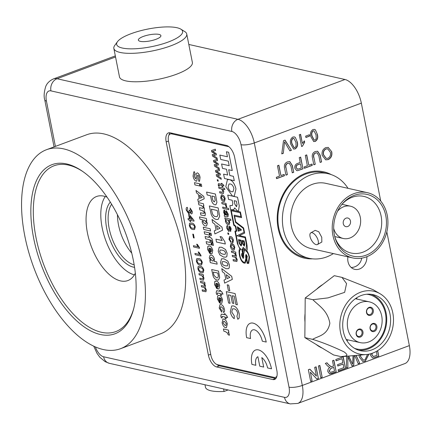 <?xml version="1.0" encoding="UTF-8"?>
<svg xmlns="http://www.w3.org/2000/svg" width="431" height="431" viewBox="0 0 431 431"><rect width="100%" height="100%" fill="white"/><g stroke="black" fill="none" stroke-linecap="round" stroke-linejoin="round"><path stroke-width="0.65" d="M33.618 238.031A90.235 45.045 69.6 0 1 82.089 171.037A90.235 45.045 69.6 0 1 133.357 260.399A90.235 45.045 69.6 0 1 133.529 309.291A90.235 45.045 69.6 0 1 83.754 326.601A90.235 45.045 69.6 0 1 33.618 238.031M82.822 171.549A88.463 44.161 -110.4 0 0 54.074 165.768A88.463 44.161 -110.4 0 0 36.032 237.713A88.463 44.161 -110.4 0 0 115.772 331.59A88.463 44.161 -110.4 0 0 133.75 308.424M46.473 149.719L86.701 134.752A106.155 52.991 69.6 0 1 182.394 247.405A106.155 52.991 69.6 0 1 160.741 333.739L120.508 348.706A106.155 52.991 69.6 0 1 24.82 236.053A106.155 52.991 69.6 0 1 46.473 149.719A106.155 52.991 69.6 0 1 142.16 262.371A106.155 52.991 69.6 0 1 120.508 348.706M310.422 237.853A6.724 3.044 60.3 0 1 310.805 232.842A6.724 3.044 60.3 0 1 317.852 239.517A6.724 3.044 60.3 0 1 317.469 244.522A6.724 3.044 60.3 0 1 310.422 237.853M310.805 232.842L315.163 230.359L318.757 231.749L321.758 237.287L321.828 242.039L317.469 244.522M350.295 220.386A4.423 3.647 102.6 0 0 347.839 218.021A4.423 3.647 102.6 0 0 344.121 219.697A4.423 3.647 102.6 0 0 343.448 224.292A4.423 3.647 102.6 0 0 345.904 226.658A4.423 3.647 102.6 0 0 349.622 224.982A4.423 3.647 102.6 0 0 350.295 220.386M333.68 228.403A16.545 13.636 102.6 0 0 334.063 229.648A16.545 13.636 102.6 0 0 343.254 238.483A16.545 13.636 102.6 0 0 357.154 232.223A16.545 13.636 102.6 0 0 359.68 215.031A16.545 13.636 102.6 0 0 350.489 206.196A16.545 13.636 102.6 0 0 337.532 211.222M335.55 239.291A31.668 26.102 -77.4 0 1 334.919 237.265A31.668 26.102 -77.4 0 1 342.44 203.739A31.668 26.102 -77.4 0 1 384.597 211.309A31.668 26.102 -77.4 0 1 369.825 253.439A31.668 26.102 -77.4 0 1 335.55 239.291M334.709 236.457A29.017 23.915 102.6 0 0 335.059 237.551A29.017 23.915 102.6 0 0 351.184 253.045A29.017 23.915 102.6 0 0 375.568 242.066A29.017 23.915 102.6 0 0 380.002 211.912A29.017 23.915 102.6 0 0 363.883 196.417A29.017 23.915 102.6 0 0 341.902 204.38M334.176 240.072A33.44 27.557 102.6 0 0 352.757 257.932A33.44 27.557 102.6 0 0 380.859 245.277A33.44 27.557 102.6 0 0 385.966 210.527A33.44 27.557 102.6 0 0 367.39 192.673A33.44 27.557 102.6 0 0 339.289 205.323A33.44 27.557 102.6 0 0 334.176 240.072M367.39 192.673L325.831 183.353A33.44 27.557 102.6 0 0 297.729 196.003A33.44 27.557 102.6 0 0 292.617 230.752A33.44 27.557 102.6 0 0 311.198 248.612L352.757 257.932M348.011 188.325A43.348 35.725 102.6 0 0 328.002 173.682A43.348 35.725 102.6 0 0 291.572 190.082A43.348 35.725 102.6 0 0 284.945 235.132A43.348 35.725 102.6 0 0 309.027 258.277A43.348 35.725 102.6 0 0 333.378 253.584M328.002 173.682L323.503 172.675A43.348 35.725 102.6 0 0 287.073 189.074A43.348 35.725 102.6 0 0 280.446 234.125A43.348 35.725 102.6 0 0 304.528 257.269L309.027 258.277M368.128 315.072A4.181 3.443 -77.4 0 1 366.905 309.533A4.181 3.443 -77.4 0 1 371.678 307.61A4.181 3.443 -77.4 0 1 372.901 313.148A4.181 3.443 -77.4 0 1 368.128 315.072M370.999 308.143A3.48 2.872 102.6 0 0 370.283 307.858A3.48 2.872 102.6 0 0 366.846 310.175A3.48 2.872 102.6 0 0 368.042 314.366A3.48 2.872 102.6 0 0 368.758 314.652A3.48 2.872 102.6 0 0 372.19 312.335A3.48 2.872 102.6 0 0 370.999 308.143M370.59 325.906A3.48 2.872 102.6 0 0 371.608 330.523A3.48 2.872 102.6 0 0 372.325 330.814A3.48 2.872 102.6 0 0 375.584 328.923A3.48 2.872 102.6 0 0 374.566 324.306A3.48 2.872 102.6 0 0 373.849 324.015A3.48 2.872 102.6 0 0 370.59 325.906M371.7 331.234A4.181 3.443 -77.4 0 1 370.477 325.691A4.181 3.443 -77.4 0 1 375.245 323.773A4.181 3.443 -77.4 0 1 376.473 329.311A4.181 3.443 -77.4 0 1 371.7 331.234M357.784 336.843A4.181 3.443 -77.4 0 1 356.561 331.299A4.181 3.443 -77.4 0 1 361.329 329.376A4.181 3.443 -77.4 0 1 362.552 334.919A4.181 3.443 -77.4 0 1 357.784 336.843M360.65 329.914A3.48 2.872 102.6 0 0 359.933 329.623A3.48 2.872 102.6 0 0 356.496 331.945A3.48 2.872 102.6 0 0 357.692 336.132A3.48 2.872 102.6 0 0 358.409 336.422A3.48 2.872 102.6 0 0 361.846 334.1A3.48 2.872 102.6 0 0 360.65 329.914M355.861 340.883A20.898 17.224 102.6 0 0 360.16 342.618A20.898 17.224 102.6 0 0 380.772 328.691A20.898 17.224 102.6 0 0 373.602 303.564A20.898 17.224 102.6 0 0 369.302 301.835A20.898 17.224 102.6 0 0 348.69 315.761A20.898 17.224 102.6 0 0 355.861 340.883M354.524 348.35A27.864 22.962 102.6 0 0 356.706 348.981A27.864 22.962 102.6 0 0 384.193 330.415A27.864 22.962 102.6 0 0 374.631 296.916A27.864 22.962 102.6 0 0 368.904 294.605A27.864 22.962 102.6 0 0 366.657 294.244M378.849 297.002A28.732 23.678 102.6 0 0 372.944 294.621A28.732 23.678 102.6 0 0 344.601 313.768A28.732 23.678 102.6 0 0 354.46 348.313A28.732 23.678 102.6 0 0 360.37 350.694A28.732 23.678 102.6 0 0 388.714 331.547A28.732 23.678 102.6 0 0 378.849 297.002M358.463 350.166A28.732 23.678 102.6 0 0 385.233 329.548A28.732 23.678 102.6 0 0 375.002 296.14A28.732 23.678 102.6 0 0 370.994 294.287M389.759 336.606A32.217 26.55 -77.4 0 1 366.355 354.541A32.217 26.55 -77.4 0 1 343.55 308.709A32.217 26.55 -77.4 0 1 380.002 293.7A32.217 26.55 -77.4 0 1 389.759 336.606M341.271 356.685C343.776 355.936 350.705 356.809 344.116 351.901C332.651 346.438 322.124 342.252 312.545 339.348C318.606 335.868 327.447 335.372 329.86 323.293C327.533 310.261 318.881 305.87 312.906 299.707L305.207 297.983L304.846 337.618L333.572 354.961L341.287 356.685L366.355 354.541M312.906 299.707L327.996 297.886L344.638 292.358L346.562 283.598L341.993 277.402L334.289 275.678L305.207 297.983M356.453 297.956A27.864 22.962 -77.4 0 1 357.175 299.114M348.027 339.897A27.864 22.962 -77.4 0 1 346.88 340.635M341.993 277.402L373.127 289.702L380.002 293.7M312.545 339.348L304.846 337.618M228.112 389.958L224.072 391.461A32.734 8.76 168.8 0 1 205.49 387.297L204.994 384.775M224.072 391.461L223.57 388.94M331.358 174.652A44.231 36.452 102.6 0 0 323.746 171.824A44.231 36.452 102.6 0 0 278.146 228.349A44.231 36.452 102.6 0 0 304.383 258.142A44.231 36.452 102.6 0 0 312.48 258.837M304.361 258.137A44.231 36.452 102.6 0 0 312.394 258.832M347.919 256.844A11.502 9.477 102.6 0 0 347.984 261.612A11.502 9.477 102.6 0 0 354.805 269.359A11.502 9.477 102.6 0 0 366.894 256.687M322.221 348.108A34.938 28.796 -77.4 0 1 316.198 344.471M107.066 197.188A44.851 22.39 -110.4 0 0 103.833 196.132A44.851 22.39 -110.4 0 0 96.587 196.488A44.851 22.39 -110.4 0 0 89.055 239.658A44.851 22.39 -110.4 0 0 120.621 280.915A44.851 22.39 -110.4 0 0 127.867 280.559A44.851 22.39 -110.4 0 0 135.339 273.173M295.289 137.344L297.218 141.772C298.171 144.913 297.492 147.289 295.165 148.905L293.608 149.051L290.769 144.175C289.815 141.034 290.494 138.658 292.821 137.053L294.357 136.891L295.289 137.344L297.218 141.772M305.654 136.142L309.393 134.752L309.663 136.099L305.918 137.494L305.654 136.142M277.462 165.763L278.879 165.235L280.931 175.589L284.153 174.388L284.422 175.74L276.557 178.666L276.287 177.313L279.509 176.117L277.462 165.763M299.254 157.654L300.671 157.126L302.988 168.828L297.778 170.649L296.743 170.644L294.842 168.246C294.562 165.703 295.526 164.082 297.74 163.371L300.202 162.455L299.254 157.654M313.919 157.617L315.239 164.27L313.822 164.798L312.486 158.064C311.715 154.896 312.658 152.709 315.314 151.513L317.658 151.233L320.222 155.187L321.558 161.921L320.136 162.449L318.821 155.79L317.06 152.833L315.724 152.973C313.87 153.819 313.267 155.365 313.919 157.617L315.239 164.27M314.678 367.368L316.095 366.84L318.417 378.547L316.914 379.102L310.368 372.163L312.098 380.896L310.681 381.424L308.359 369.717L309.862 369.162L316.408 376.101L314.678 367.368M329.57 367.438L327.619 366.021L325.33 363.403L326.957 362.8L328.702 364.804L331.353 366.749L333.513 366L332.473 360.747L333.89 360.219L336.212 371.926L331.848 373.548L329.65 373.925L327.851 371.646C327.619 369.728 328.303 368.349 329.893 367.508L329.661 367.46M330.819 366.689L331.353 366.749M356.173 355.413L359.68 363.193L358.215 363.737L354.751 355.532M354.212 355.58L353.759 365.396L352.052 366.032L347.822 356.793L347.86 367.589L346.4 368.133L346.599 356.232M348.717 356.049L352.628 364.297L353.027 355.683M377.68 350.618L378.763 356.092L373.553 357.913L372.519 357.902L370.617 355.51L370.579 353.786M304.986 321.957A34.938 28.796 -77.4 0 1 305.062 313.644M316.699 289.169A34.938 28.796 -77.4 0 1 322.797 284.492M380.735 201.067L361.34 103.133L254.295 142.957L302.309 385.438L409.353 345.608L386.833 231.889M368.941 354.174L365.246 361.28L362.816 361.496L359.292 357.035L359.115 355.16M335.824 359.502L343.178 356.766L345.495 368.473L338.405 371.113L338.136 369.76L343.809 367.648L343.098 364.044L337.807 366.016L337.543 364.664L342.828 362.697L342.025 358.646L336.094 360.849L335.824 359.502M318.417 365.978L319.84 365.45L322.156 377.157L320.739 377.685L318.417 365.978M325.788 147.617L328.201 147.407L331.714 151.69C332.403 155.451 331.218 158.096 328.158 159.626L325.723 159.842L322.199 155.381C321.591 151.701 322.787 149.11 325.788 147.617M305.315 155.397L306.732 154.869L308.779 165.224L312.006 164.028L312.27 165.375L304.405 168.305L304.141 166.953L307.362 165.752L305.315 155.397M286.065 167.977L287.385 174.636L285.968 175.164L284.632 168.429C283.862 165.256 284.81 163.074 287.466 161.878L289.81 161.593L292.369 165.552L293.705 172.287L292.288 172.815L290.968 166.156L289.206 163.198L287.87 163.338C286.017 164.184 285.414 165.73 286.065 167.977L287.385 174.636M315.406 129.86L317.329 134.289C318.288 137.43 317.604 139.806 315.282 141.422L313.72 141.567L310.886 136.686C309.927 133.551 310.611 131.175 312.933 129.564L314.474 129.408L315.406 129.86L317.329 134.289M301.614 146.508L299.297 134.801L300.585 134.321L302.39 143.442L304.372 140.856L304.647 142.235L302.443 146.201L301.614 146.508M283.506 140.678L285.042 140.102L291.415 150.3L289.88 150.872L284.557 141.815L283.302 153.317L281.766 153.894L283.506 140.678M276.837 370.455L234.62 157.245A11.061 5.522 -110.4 0 0 226.442 145.419L170.213 132.813A11.061 5.522 -110.4 0 0 168.429 132.899A11.061 5.522 -110.4 0 0 166.172 141.891L208.388 355.106A11.061 5.522 -110.4 0 0 216.572 366.926L272.796 379.539A11.061 5.522 -110.4 0 0 274.585 379.452A11.061 5.522 -110.4 0 0 276.837 370.455M115.54 56.978L57.032 78.744L237.934 119.317L344.978 79.487L188.816 44.463M344.978 79.487A22.116 11.039 69.6 0 1 361.34 103.133M409.353 345.608A22.116 11.039 69.6 0 1 404.838 363.597L297.794 403.427A22.116 11.039 69.6 0 0 302.309 385.438A9.73 2.602 168.8 0 1 289.023 387.173L241.015 144.692A12.386 6.185 -110.4 0 0 231.851 131.455L50.95 90.882A12.386 6.185 -110.4 0 0 46.424 101.053L55.4 146.4M216.906 364.502A11.061 5.522 -110.4 0 0 219.444 365.86L275.668 378.466A11.061 5.522 -110.4 0 0 275.867 378.51M170.013 132.77A11.061 5.522 -110.4 0 0 168.925 135.242M331.277 174.62A44.231 36.452 102.6 0 0 323.719 171.818M377.513 350.721L378.763 356.092M378.569 356.049L373.553 357.913M373.359 357.87L372.422 357.881M371.91 353.382L371.834 354.891L373.3 356.448M371.834 354.891L373.499 356.491L373.101 356.432M373.499 356.491L377.077 355.268L376.317 351.427M372.158 353.296L372.028 354.934M368.753 354.212L365.246 361.28M365.052 361.237L362.719 361.474M360.348 355.058L360.515 356.475L363.252 360.052M360.515 356.475L363.349 360.074L364.971 359.933L367.481 354.417M360.542 355.042L360.709 356.518M356.006 355.43L359.68 363.193M359.486 363.15L358.172 363.64M354.013 355.597L353.759 365.396M353.56 365.353L352.003 365.935M347.86 367.589L347.822 356.793M347.666 367.546L346.4 368.02M348.55 356.065L352.628 364.297M343.001 356.83L345.495 368.473M345.301 368.43L338.383 370.999M337.785 365.903L343.098 364.044M336.072 360.742L342.025 358.646M333.718 360.284L336.212 371.926M336.013 371.883L329.548 373.898M326.838 362.843L328.702 364.804M328.503 364.761L331.159 366.7M329.063 371.043L330.324 372.379L334.526 371.102L333.783 367.352L330.895 368.311L329.063 371.043L330.227 372.352M330.895 368.311L329.262 371.086M333.783 367.352L331.089 368.354M319.662 365.515L322.156 377.157M321.957 377.109L320.718 377.572M315.923 366.905L318.417 378.547M318.218 378.504L316.833 379.016M312.098 380.896L310.368 372.163M311.904 380.853L310.659 381.316M309.744 369.205L316.408 376.101M328.104 147.386L331.714 151.69M331.52 151.647C332.209 155.408 331.024 158.053 327.964 159.583L328.158 159.626M327.964 159.583L325.626 159.815M327.598 148.803L325.863 148.921C323.67 150.112 322.857 152.078 323.422 154.821L326.159 158.398M327.883 158.279C330.151 157.04 330.954 155.015 330.291 152.202L327.695 148.824L326.057 148.97C323.864 150.16 323.051 152.121 323.622 154.864L326.256 158.419L327.883 158.279M315.045 164.227L313.8 164.69M317.561 151.211L320.028 155.144L321.558 161.921M321.359 161.878L320.114 162.342M316.963 152.811L315.724 152.973M315.53 152.93C313.676 153.775 313.073 155.322 313.725 157.574M306.56 154.934L308.779 165.224M311.828 164.092L312.27 165.375M312.076 165.332L304.383 168.192M300.499 157.191L302.988 168.828M302.794 168.785L297.778 170.649M297.584 170.606L296.647 170.617M296.059 167.632L297.724 169.227L301.301 168.009L300.472 163.807L297.848 164.664C296.474 165.084 295.876 166.075 296.059 167.632L297.525 169.184M297.724 169.227L297.325 169.173M297.848 164.664L298.047 164.707C296.668 165.127 296.075 166.118 296.253 167.675M300.472 163.807L298.047 164.707M287.191 174.593L285.947 175.056M289.707 161.571L292.175 165.504L293.705 172.287M293.511 172.244L292.266 172.702M289.109 163.177L287.87 163.338M287.676 163.295C285.823 164.141 285.22 165.687 285.872 167.934M278.706 165.299L280.931 175.589M283.981 174.453L284.422 175.74M284.223 175.697L276.535 178.558M317.135 134.246C318.094 137.387 317.41 139.763 315.088 141.379L315.282 141.422M315.088 141.379L313.628 141.54M314.377 129.386L315.212 129.812M313.887 130.83L313.008 130.873C311.548 132.225 311.209 133.993 311.979 136.169L314.129 140.113M316.209 138.766L316.042 134.774L313.983 130.852L313.202 130.916C311.748 132.274 311.403 134.036 312.173 136.212L314.226 140.134L315.029 140.064L316.209 138.766M309.221 134.817L309.663 136.099M309.463 136.056L305.897 137.387M300.412 134.386L302.39 143.442M304.216 141.002L304.647 142.235M304.448 142.192L302.443 146.201M302.25 146.152L301.592 146.4M297.018 141.729C297.977 144.87 297.293 147.246 294.971 148.862L295.165 148.905M294.971 148.862L293.511 149.029M294.26 136.869L295.095 137.3M293.77 138.319L292.891 138.356C291.437 139.714 291.092 141.476 291.862 143.652L294.012 147.596M296.092 146.249L295.925 142.257L293.867 138.335L293.085 138.399C291.631 139.757 291.286 141.524 292.056 143.695L294.109 147.623L294.912 147.553L296.092 146.249M284.907 140.156L291.415 150.3M291.221 150.257L289.821 150.78M283.302 153.317L284.557 141.815M283.108 153.274L281.782 153.77M143.281 36.452A11.492 3.076 -11.2 0 0 138.356 40.11A11.492 3.076 -11.2 0 0 144.617 41.602A11.492 3.076 -11.2 0 0 155.984 39.302A11.492 3.076 -11.2 0 0 160.908 35.644A11.492 3.076 -11.2 0 0 154.648 34.151A11.492 3.076 -11.2 0 0 143.281 36.452M168.209 42.044A33.618 8.997 -11.2 0 0 180.826 29.152A33.618 8.997 -11.2 0 0 131.051 33.71A33.618 8.997 -11.2 0 0 117.469 41.694A33.618 8.997 -11.2 0 0 130.959 48.854A33.618 8.997 -11.2 0 0 168.209 42.044M180.826 29.152L184.77 31.576A37.158 9.945 168.8 0 1 186.742 34.001A37.158 9.945 168.8 0 1 170.827 45.826A37.158 9.945 168.8 0 1 134.084 53.261A37.158 9.945 168.8 0 1 113.849 48.439A37.158 9.945 168.8 0 1 114.743 45.444L117.469 41.694M113.849 48.439L119.479 76.863A37.158 9.945 -11.2 0 0 139.714 81.691A37.158 9.945 -11.2 0 0 176.457 74.256A37.158 9.945 -11.2 0 0 192.371 62.43L186.742 34.001M134.569 267.322A35.902 17.919 69.6 0 1 113.66 248.008A35.902 17.919 69.6 0 1 110.309 202.117M111.629 204.256A34.13 17.035 -110.4 0 0 115.734 246.742A34.13 17.035 -110.4 0 0 134.176 264.844M117.453 214.713A34.13 17.035 -110.4 0 0 125.071 243.267A34.13 17.035 -110.4 0 0 131.746 253.121M105.256 196.514A44.231 22.078 -110.4 0 0 110.654 251.451A44.231 22.078 -110.4 0 0 134.407 274.87M200.469 281.346L204.752 282.305L205.011 283.593L204.326 283.447L205.501 285.705L205.091 287.477L206.325 289.88L205.953 291.771L202.387 291.13L202.134 289.842L205.371 290.462L205.571 289.422L203.992 287.429L201.546 286.884L201.293 285.597L204.51 286.206L204.03 286.211L204.736 285.187L202.888 283.129L200.706 282.639L200.469 281.346M204.337 283.442L205.501 285.705M202.866 275.732L203.982 278.114L203.405 280.215L200.092 279.536L199.839 278.248L202.996 278.841L203.233 277.607L201.476 275.42L199.176 274.903L198.923 273.615L203.222 274.574L203.475 275.862L202.866 275.732L203.992 278.108L203.421 280.209M198.626 266.277L200.248 266.283C201.821 266.336 203.023 267.635 203.858 270.167L203.098 272.731L201.509 272.721C199.941 272.667 198.739 271.374 197.904 268.842L198.023 266.724L198.616 266.283L200.237 266.288C201.805 266.342 203.006 267.64 203.847 270.172L203.098 272.731M194.92 253.423L199.494 254.446L198.185 251.93L198.88 252.087L201.056 256.019L195.178 254.705L194.936 253.417L199.488 254.435M196.644 244.221L197.35 244.366L199.531 248.299L193.648 246.99L193.406 245.697L197.958 246.715L196.644 244.221L197.35 244.366L199.364 247.469L199.515 248.304M192.77 234.125L193.444 234.275L194.187 238.004L193.492 237.858L192.77 234.125M190.06 223.059L191.693 223.064C193.26 223.118 194.467 224.411 195.302 226.948L194.537 229.507L192.948 229.502C191.38 229.443 190.179 228.15 189.344 225.618L189.468 223.506L190.055 223.059L191.676 223.069C193.244 223.123 194.451 224.416 195.286 226.948L194.521 229.513M189.855 212.246L188.778 213.803L186.267 210.086C185.971 208.302 186.321 207.386 187.307 207.338L186.882 207.397L187.323 207.333L187.652 208.636L186.968 210.28L188.875 212.515M187.323 207.333L187.652 208.636L186.957 210.285L188.519 212.526L189.236 210.888L189.004 210.032L189.71 210.317L191.008 212.585M188.993 210.037L189.694 210.323L190.992 212.591L191.531 211.249L190.292 209.358L190.13 208.087L192.215 211.357C192.506 213.027 192.199 213.868 191.289 213.878L189.839 212.251L188.767 213.808L189.279 213.798M191.693 213.857L191.272 213.884C192.183 213.873 192.495 213.033 192.199 211.362L192.215 211.357M223.447 328.966L228.446 330.087L228.893 332.339L228.182 332.188L229.319 334.057L229.297 335.296L227.929 334.494L227.934 333.519L225.359 331.552L223.878 331.218L223.447 328.966M222.924 319.064L223.937 319.037C225.548 319.608 226.674 321.246 227.315 323.945L226.447 327.7L225.585 327.732C223.953 327.188 222.8 325.545 222.127 322.803L222.924 319.064L223.921 319.042C225.532 319.613 226.658 321.251 227.299 323.95L226.437 327.705M221.259 293.775L221.566 295.424L220.602 295.208L220.273 293.554L218.124 293.075L217.353 292.951L217.569 294.448L216.68 294.47L216.146 292.622L216.68 290.666L219.826 291.297L219.621 290.257L220.602 290.467L220.807 291.518L221.776 291.733L223.01 294.163L221.243 293.775L221.566 295.424M216.68 290.666L219.832 291.308M216.782 288.614L216.524 286.394L215.522 284.799L216.384 283.215L215.538 284.794L216.524 286.394L216.793 288.608L214.557 284.589L214.757 281.502L216.308 281.044C217.876 281.411 219.013 282.908 219.708 285.537L218.921 288.937L217.515 288.921L216.384 283.215L215.926 283.242M216.707 261.913L217.154 264.165L210.296 262.635L209.849 260.383L210.57 260.545L209.267 257.862L210.107 255.114L211.228 255.093C212.693 255.341 213.781 256.687 214.482 259.133L214.272 261.369L216.707 261.913L217.154 264.165M209.849 260.383L210.565 260.534M206.147 241.619L211.152 242.739L211.599 244.991L206.578 243.876L206.147 241.619M211.853 242.901L212.995 243.154L213.442 245.406L212.284 245.158L211.853 242.901M210.899 241.549L209.935 241.328L209.606 239.679L205.571 238.774L205.124 236.522L209.159 237.416L208.938 236.22L209.902 236.436L210.139 237.637L210.5 237.718C211.529 237.907 212.23 238.898 212.591 240.692L212.79 242.545L211.863 242.12L211.723 241.064L210.915 239.97L210.57 239.895L210.899 241.549L210.587 239.9M204.186 231.716L209.191 232.837L209.638 235.089L204.617 233.974L204.186 231.716L209.191 232.837M209.892 232.993L211.034 233.252L211.481 235.498L210.323 235.251L209.892 232.993M203.297 227.212L210.139 228.748L210.587 231L203.728 229.47L203.297 227.212M199.478 216.901L206.336 218.431L206.783 220.683L206.05 220.527L207.354 223.21L206.551 225.957L205.452 225.984C203.987 225.72 202.888 224.373 202.155 221.949L202.398 219.708L199.925 219.153L199.478 216.901L206.325 218.436L206.767 220.688M206.061 220.521L207.365 223.204L206.535 225.963M194.473 182.642L199.472 183.762L199.919 186.014L194.904 184.899L194.473 182.642L199.472 183.762L199.903 186.02M200.178 183.918L201.315 184.177L201.746 186.434L200.609 186.176L200.162 183.924L201.315 184.177L201.746 186.434M197.883 175.088L197.543 175.342L196.762 181.133L196.083 181.144C194.526 180.384 193.519 178.676 193.061 176.02L193.837 171.845L194.494 171.748L195.027 174.016L194.214 176.333L195.636 178.887M194.731 174.081L194.23 176.327L195.62 178.892L196.116 177.955L196.18 173.596L197.344 172.815C198.729 173.504 199.639 175.04 200.059 177.41L199.505 181.3L198.896 181.349L198.362 179.075L198.912 177.189L198.357 175.552L197.867 175.094L197.527 175.347L196.762 181.133M200.059 177.41L200.049 177.416C199.623 175.045 198.718 173.51 197.328 172.82L197.344 172.815M231.711 305.951L233.333 305.918C236.102 306.581 238.074 309.242 239.243 313.903L239.157 318.126L237.826 319.279L236.915 316.311L237.734 313.369C236.948 310.562 235.714 309.049 234.033 308.844L232.53 308.838L231.765 312.006L234.259 315.891L234.254 318.665C232.271 317.318 230.957 315.029 230.31 311.802L231.695 305.956L233.343 305.913C236.118 306.576 238.084 309.237 239.259 313.897L239.173 318.121L237.842 319.274M228.371 294.847L230.046 303.332L228.57 303.004L226.329 291.615L235.127 293.592L237.346 304.782L235.865 304.458L234.222 296.162L232.304 295.731L233.828 303.451L232.32 295.736M227.245 284.816L228.71 285.144L229.82 290.742L228.338 290.419L227.245 284.816M231.711 276.319L232.314 279.385L224.632 283.135L224.023 280.064L225.806 279.25L224.659 273.475L222.38 271.745L221.766 268.658L231.711 276.319L232.304 279.39L224.632 283.135M219.234 247.222L221.706 247.249L225.553 249.533L227.126 253.164L226.9 256.407L226.033 257.102L223.624 257.091L219.772 254.802L218.199 251.171L219.223 247.222L221.696 247.254L225.537 249.538L227.11 253.169L226.889 256.413L226.027 257.102M209.347 205.948L218.167 207.92L219.654 216.249L218.108 219.444L216.146 219.46L214.185 218.582L212.316 216.631L211.19 214.347L209.347 205.948L218.151 207.925L219.643 216.254L218.108 219.444M255.852 365.299A10.613 5.301 69.6 0 1 257.894 356.717L259.764 366.178L263.675 367.056L261.806 357.595A10.613 5.301 69.6 0 1 267.586 367.934L271.514 368.807A17.693 8.83 -110.4 0 0 255.567 350.031A17.693 8.83 -110.4 0 0 255.556 350.031A17.693 8.83 -110.4 0 0 251.941 364.427L255.869 365.294A10.613 5.301 69.6 0 1 257.894 356.723M263.675 367.056L261.822 357.611M231.388 251.095L235.676 252.054L235.929 253.342L235.245 253.196L236.42 255.454L236.01 257.226L237.244 259.629L236.867 261.525L233.306 260.879L233.052 259.591L236.29 260.211L236.49 259.171L234.911 257.183L232.465 256.634L232.212 255.346L235.445 255.949L234.949 255.96L235.655 254.936L233.812 252.878L231.625 252.388L231.388 251.095M235.261 253.191L236.42 255.454M231.011 243.477L231.921 243.456L233.888 244.953L234.803 247.302L234.13 250.142L233.295 250.163C231.932 249.91 230.951 248.622 230.353 246.311L231.011 243.477L231.91 243.461L233.871 244.959L234.787 247.308L234.13 250.142M224.276 215.188L224.729 214.924L224.276 215.188M223.964 210.053L225.882 212.025L226.868 215.284L227.552 215.123L227.514 213.841L226.48 211.88L226.302 210.614L228.252 214.218L227.864 216.793L224.519 216.481L224.26 215.193L224.713 214.929L223.592 212.176L223.964 210.053L224.346 210.042L225.898 212.02L226.884 215.279L227.568 215.117M227.994 216.761L228.252 214.218M219.6 191.655L222.267 192.253L222.994 190.998L221.238 188.826L218.937 188.309L218.7 187.016L224.567 188.336L224.82 189.618L222.665 189.144L223.743 191.434L223.387 193.551L219.858 192.943L219.6 191.655L222.277 192.248M222.676 189.139L223.743 191.434M222.741 186.828L222.067 186.677L221.836 185.519L219.406 184.974L219.088 185.998L218.469 185.993L218.226 185.071L218.404 183.633L221.582 184.22L221.415 183.326L222.094 183.477L222.272 184.376L223.317 184.613L224.001 185.993L222.515 185.669L222.741 186.828L222.531 185.675M217.246 179.684L218 179.856L218.253 181.144L217.488 180.977L217.246 179.684M215.446 170.59L219.293 169.329L219.546 170.601L216.454 171.441L220.144 173.623L220.408 174.954L217.359 175.6L221.001 177.955L221.265 179.296L216.534 176.166L216.238 174.674L219.266 174.059L215.705 171.974L215.446 170.59M216.464 171.436L220.144 173.623M217.38 175.6L218.264 176.16M213.458 160.558L217.305 159.298L217.558 160.569L214.466 161.41L218.156 163.591L218.42 164.922L215.376 165.569L219.013 167.923L219.282 169.264L214.546 166.134L214.25 164.637L217.278 164.028L213.717 161.937L213.458 160.558M215.392 165.563L216.276 166.129M211.47 150.527L215.306 149.196L215.57 150.538L212.478 151.373L216.168 153.555L216.432 154.885L213.388 155.537L217.03 157.886L217.294 159.228L212.564 156.103L212.267 154.605L215.295 153.996L211.729 151.906L211.459 150.532L215.306 149.196M227.449 179.652L229.254 179.598C232.39 180.4 234.62 183.52 235.972 188.961L234.308 196.051L232.514 196.121L225.769 186.715L227.433 179.657L229.27 179.592C232.374 180.406 234.609 183.525 235.956 188.967L234.292 196.051M228.98 146.777A8.846 4.418 -110.4 0 0 228.452 146.615L171.737 133.896A8.846 4.418 -110.4 0 0 170.31 133.966A8.846 4.418 -110.4 0 0 168.505 141.158L210.888 355.209A8.846 4.418 -110.4 0 0 217.434 364.669L274.148 377.384A8.846 4.418 -110.4 0 0 275.576 377.314A8.846 4.418 -110.4 0 0 276.955 376.037M223.608 174.129L227.638 175.029L226.496 169.264L222.466 168.365L221.599 163.985L229.19 165.682L228.29 161.151L220.699 159.448L219.832 155.068L227.423 156.765L226.431 151.76L228.64 152.245L232.266 170.552L228.689 169.76L229.842 175.519L233.403 176.317L234.27 180.691L224.476 178.504L223.608 174.129L227.633 175.024M230.046 205.582L232.352 205.501M229.874 205.695L231.334 205.549M231.323 205.555L232.347 205.506L232.837 203.556L232.18 200.243L228.619 199.44L227.751 195.065L232.476 196.116M232.524 196.127L237.551 197.253L239.248 205.819L238.494 211.055L237.643 211.088L234.642 207.898L233.769 209.708L230.66 209.757L229.858 205.7M241.575 217.65L240.45 211.96L230.66 209.757L233.747 225.203L235.385 226.523L236.188 230.58L234.938 231.21L237.411 243.704L239.938 248.994C238.979 249.28 238.817 251.392 239.453 255.335C240.482 259.758 242.066 262.366 244.188 263.158L245.239 263.136L246.29 258.815L247.184 263.416L248.703 263.411L249.527 257.28C248.574 253.584 247.534 251.311 246.397 250.459C247.41 250.853 247.572 248.816 246.877 244.361L245.417 236.975L239.324 235.606L244.652 233.112L243.628 227.945L235.768 221.884L234.599 216.157L241.586 217.644L240.46 211.955L231.135 209.854M248.703 263.411L249.511 257.285C248.563 253.59 247.518 251.316 246.381 250.465C247.399 250.858 247.556 248.822 246.866 244.366L245.401 236.98L239.307 235.612L244.652 233.112L243.628 227.945L235.752 221.89L234.615 216.157M245.255 263.131L246.306 258.81M221.383 194.855L222.294 194.834L224.26 196.326L225.176 198.68L224.503 201.519L223.662 201.541C222.304 201.282 221.324 200 220.726 197.689L221.383 194.855L222.277 194.839L224.244 196.331L225.16 198.686L224.486 201.525M221.755 202.457L226.043 203.416L226.27 204.574L225.661 204.445L226.641 206.088L226.679 207.246L225.936 206.702L225.941 205.894L225.171 204.65L221.997 203.744L221.739 202.462L226.043 203.416M225.672 204.439L226.641 206.088M222.671 207.085L228.538 208.399L228.78 209.692L222.913 208.378L222.66 207.09L228.538 208.399M224.799 217.897L230.677 219.207L230.935 220.494L228.759 220.015L229.804 222.132L229.109 224.659L228.252 224.696C226.965 224.454 226 223.269 225.365 221.13L225.693 219.325L225.052 219.185L224.799 217.897L230.666 219.212L230.919 220.5M228.775 220.009L229.82 222.127L229.103 224.664M229.739 227.352L229.481 228.759C229.701 230.359 229.448 231.248 228.71 231.436L226.776 228.258C226.426 226.55 226.701 225.639 227.606 225.532L227.288 225.596L227.616 225.526L227.945 226.83L227.471 228.419L228.392 230.127L229.394 226.059L230.51 227.067L231.167 228.931L230.52 231.463M229.394 226.059L230.51 227.067M230.8 231.409L230.504 231.469L230.305 230.138M230.299 230.143L230.493 228.877L229.723 227.358L229.481 228.759C229.712 230.353 229.459 231.242 228.721 231.431M229.05 231.425L228.71 231.436M227.794 232.939L228.543 233.112L228.796 234.394L228.031 234.232L227.794 232.939M230.052 237.804L229.648 239.41L230.978 241.398L231.156 242.669L228.963 239.307L229.615 236.527L230.531 236.506C231.873 236.781 232.832 238.041 233.419 240.299L232.621 242.885L232.293 241.581L232.729 240.159L230.79 237.804L230.046 237.804L229.631 239.415L230.978 241.398M266.202 342.052L266.218 342.047A17.693 8.83 -110.4 0 0 250.266 323.272A17.693 8.83 -110.4 0 0 250.26 323.277A17.693 8.83 -110.4 0 0 246.645 337.667L250.567 338.54A10.613 5.301 69.6 0 1 252.728 329.909A10.613 5.301 69.6 0 1 262.29 341.174L266.202 342.052A17.693 8.83 -110.4 0 0 250.255 323.277L250.266 323.272M206.6 192.059L215.414 194.025L216.938 202.381L215.909 204.779L214.924 204.806C213.55 204.477 212.435 203.157 211.589 200.851L210.447 195.685L207.171 194.952L206.6 192.059L215.398 194.031L216.928 202.387L215.899 204.784M212.025 219.46L221.965 227.115L222.574 230.181L214.891 233.931L214.282 230.86L216.06 230.046L214.918 224.271L212.634 222.547L212.025 219.46L221.954 227.121L222.558 230.186L214.891 233.931M215.92 239.14L222.186 240.541L220.063 236.554L221.755 236.937L224.847 241.678L225.311 244L216.497 242.033L215.936 239.135L222.18 240.536M221.518 258.799L224.001 258.826L227.843 261.111L229.416 264.742L229.195 267.985L228.322 268.68L225.914 268.669L222.062 266.38L220.489 262.748L221.518 258.799L223.985 258.832L227.827 261.116L229.4 264.747L229.179 267.99L228.317 268.68M196.003 190.448L203.739 196.407L204.208 198.788L198.244 201.697L197.759 199.316L199.144 198.686L198.255 194.192L196.477 192.851L196.003 190.448L203.723 196.412L204.197 198.793L198.244 201.697M200.431 212.812L204.224 213.442L204.321 212.548L202.279 210.5L199.865 209.962L199.418 207.71L203.114 208.41L203.313 207.473L201.299 205.404L198.853 204.854L198.422 202.602L203.427 203.723L203.874 205.975L203.184 205.829L204.461 208.529L204.159 210.662L205.431 213.42L205.059 215.769L200.873 215.064L200.431 212.812L204.24 213.437M209.827 253.498L209.558 251.284L208.572 249.684L209.428 248.1L208.582 249.678L209.574 251.278L209.843 253.493L207.607 249.468L207.801 246.387L209.358 245.923C210.926 246.29 212.057 247.787 212.758 250.416L211.966 253.821L210.56 253.805L209.428 248.1L208.97 248.121M211.664 269.537L218.522 271.067L219.681 277.548L218.474 280.037L216.949 280.048L215.425 279.363L213.97 277.844L213.097 276.072L211.664 269.537L218.506 271.072L219.665 277.553L218.463 280.042M219.632 303.02L219.363 300.811L218.377 299.206L219.234 297.627L218.388 299.2L219.379 300.806L219.648 303.015L217.413 298.995L217.607 295.908L219.163 295.45C220.731 295.817 221.863 297.315 222.563 299.944L221.771 303.343L220.365 303.327L219.234 297.627L218.776 297.649M219.982 304.636L221.006 304.609C222.601 304.986 223.727 306.506 224.389 309.183C224.777 311.085 224.492 312.189 223.538 312.491L222.902 310.207L223.409 308.952L221.518 306.883L220.57 306.872L220.171 308.273L221.453 310.018L221.723 312.227L219.196 308.009L219.982 304.636L221.006 304.609C222.585 304.992 223.711 306.511 224.379 309.189L224.389 309.183C224.761 311.09 224.476 312.195 223.522 312.497L223.651 312.453M220.58 306.867L220.187 308.267M225.892 317.189L226.205 318.838L225.235 318.617L224.912 316.968L222.762 316.483L221.987 316.365L222.202 317.857L221.319 317.884L220.785 316.031L221.329 314.075L224.465 314.705L224.255 313.666L225.235 313.876L225.445 314.926L226.41 315.142L227.643 317.572L225.876 317.184L226.205 318.838M224.465 314.716L221.329 314.075M190.47 220.338L190.723 221.615L189.958 221.453L189.705 220.166L188.272 219.848L188.018 218.56L189.446 218.873M188.018 218.56L189.446 218.883L188.584 214.509L189.349 214.67L193.902 220.241L194.063 221.146L190.454 220.338L190.723 221.615M197.091 258.562L198.723 258.568C200.291 258.622 201.492 259.915 202.333 262.447L201.568 265.011L199.979 265.006C198.411 264.946 197.209 263.653 196.374 261.121L196.498 259.009L197.086 258.562L198.707 258.573C200.275 258.627 201.482 259.92 202.317 262.452L201.552 265.017M170.31 133.966L171.743 133.427A8.846 4.418 69.6 0 1 172.368 133.292M221.599 163.985L229.19 165.687M228.689 169.76L229.825 175.525L233.403 176.317M233.392 176.322L234.259 180.697M226.431 151.76L228.64 152.245M228.624 152.251L232.25 170.557M219.832 155.068L227.423 156.771M229.001 183.994L228.107 187.21C228.883 189.979 230.111 191.499 231.781 191.768L233.02 191.73L233.914 188.514C233.133 185.745 231.91 184.226 230.235 183.956L229.001 183.994L228.118 187.205C228.899 189.974 230.127 191.493 231.797 191.763L233.026 191.73M234.162 200.684L234.89 204.353L236.441 206.638L237.061 204.66L236.371 201.18L234.162 200.684L234.906 204.348L236.781 206.621M236.457 206.632L236.775 206.627M234.642 207.898L233.758 209.714M227.751 195.065L237.535 197.258L239.232 205.824L238.494 211.055M242.912 257.399L242.152 255.2L242.508 253.961L243.095 253.988L242.901 257.404L242.163 255.195L242.518 253.956M246.764 256.709L246.575 257.883L246.214 257.84L246.327 255.314L246.764 256.709M246.575 257.883L246.23 257.835M246.214 257.84L246.241 255.319M243.176 247.308L242.303 249.414L241.823 249.474L242.572 253.239C241.629 253.18 241.36 254.031 241.769 255.793L243.149 258.406C243.714 258.196 243.854 256.844 243.569 254.355L244.522 250.519L245.234 250.497C247.216 251.548 248.515 253.805 249.129 257.259L248.315 262.646L247.491 262.684L246.731 258.745L247.292 256.542L246.16 254.473C245.686 254.705 245.589 256.084 245.869 258.595L244.905 262.387L244.199 262.409C241.958 261.396 240.498 258.972 239.83 255.136C239.146 251.752 239.566 249.797 241.091 249.269L241.107 249.263C239.377 248.24 238.235 246.133 237.68 242.928L235.493 231.878L236.77 231.086L235.805 226.205L234.087 224.723L231.323 210.759L240.137 212.736L240.918 216.674L234.087 215.144L235.52 222.391L243.224 228.317L244.016 232.32L236.84 235.805L245.072 237.653L246.473 244.727L246.047 249.678L245.347 249.694L243.176 247.308L245.363 249.689L246.053 249.673M244.916 262.382L244.21 262.404C241.969 261.391 240.514 258.966 239.846 255.13C239.162 251.747 239.582 249.791 241.107 249.263M240.789 249.344L241.091 249.269C239.361 248.245 238.219 246.139 237.67 242.933L235.477 231.883L236.77 231.086M236.759 231.091L235.805 226.205M235.789 226.21L234.087 224.723M234.076 224.729L231.307 210.754M240.918 216.664L234.098 215.139M241.823 249.474L242.308 249.409M242.572 253.239L242.103 253.272L242.572 253.234M243.159 258.401C243.725 258.191 243.871 256.838 243.585 254.349L244.533 250.519M248.321 262.646L247.507 262.678M247.491 262.684L246.715 258.74L247.071 258.74M246.726 258.735L247.308 256.537L246.176 254.468M244.485 249.915C243.456 249.883 242.982 250.971 243.068 253.175L242.335 250.082L243.51 248.8L244.485 249.915L244.011 249.937L244.463 249.905M243.089 253.794L242.351 250.082L243.52 248.795M242.335 250.082L242.707 250.055M237.325 226.749L241.252 229.513L241.376 230.127L238.203 231.253L237.314 226.754L241.252 229.513M238.488 239.609L240.956 240.159L241.726 244.054L241.392 245.815L240.891 245.832L239.264 243.504L238.488 239.609L240.972 240.153L241.743 244.048L241.392 245.815M244.824 244.372L244.113 245.982L242.675 243.898L241.98 240.39L244.129 240.864L244.824 244.372L244.102 245.988L244.512 245.977M241.98 240.39L244.129 240.864M244.118 240.87L244.813 244.377M243.935 245.126L244.285 243.978L243.801 241.532L242.567 241.258L243.062 243.698L243.919 245.131L243.052 243.704L242.567 241.258M240.746 245.088L241.225 243.73L240.643 240.805L239.06 240.45L239.652 243.37L240.746 245.088L239.652 243.37M239.06 240.45L239.636 243.375M241.236 229.518L241.36 230.132M240.358 229.578L237.993 227.918L238.456 230.24L240.358 229.578L238.456 230.24M238.009 227.929L238.467 230.235M212.267 154.605L214.595 154.12M214.584 154.126L215.295 153.996M213.388 155.537L217.03 157.886M217.014 157.891L217.278 159.233M212.478 151.373L216.168 153.555M216.157 153.56L216.421 154.891M215.29 149.201L215.559 150.543M214.25 164.637L217.283 164.028M216.265 166.134L219.013 167.923L219.266 169.27M214.466 161.41L218.156 163.591M218.14 163.597L218.404 164.928M213.447 160.564L217.305 159.298L217.542 160.574M216.238 174.674L218.571 174.189M218.555 174.194L219.271 174.065M218.248 176.166L221.001 177.955L221.254 179.301M220.128 173.628L220.392 174.959M215.43 170.595L219.293 169.329M219.277 169.335L219.53 170.606M217.235 179.689L218 179.856M217.984 179.862L218.237 181.149M219.04 184.942L219.406 184.974L218.97 185.492M218.959 185.497L219.077 186.003M221.405 183.331L222.078 183.482L222.261 184.382L223.317 184.613M223.301 184.619L223.985 185.998M218.42 183.628L221.582 184.231M223.727 191.439L223.387 193.551M218.684 187.022L224.567 188.336M224.551 188.342L224.804 189.624M222.536 196.121L221.852 196.132L221.399 197.84L223.377 200.243L224.034 200.237L224.486 198.529L222.536 196.121M221.863 196.127L221.415 197.834L223.387 200.237L224.039 200.232M226.631 206.093L226.668 207.252M226.027 203.421L226.259 204.58M228.527 208.405L228.78 209.692M224.26 215.193L224.713 214.929M226.302 210.614L228.241 214.223M227.056 215.322L227.552 215.123M224.626 211.341L224.33 212.623L225.338 214.757L226.194 215.134L224.476 211.346M224.643 211.335L224.341 212.618L225.354 214.751L226.189 215.128M227.229 219.67L226.248 219.778L226.016 221.157L227.94 223.393L228.672 223.387L229.114 221.9L227.229 219.67M226.264 219.772L226.033 221.151L227.951 223.387L228.683 223.387M227.735 226.873L227.616 225.526M230.499 227.072L231.167 228.931M231.151 228.936L230.504 231.469M227.934 226.835L227.455 228.425L228.392 230.127M228.376 230.132L228.64 229.771L228.376 230.132M227.778 232.945L228.543 233.112L228.786 234.399M229.631 236.522L230.515 236.511C231.856 236.786 232.821 238.047 233.403 240.304L232.869 242.825M230.962 241.403L231.14 242.675M232.164 244.749L231.479 244.754L231.027 246.462L233.004 248.87L233.661 248.859L234.114 247.157L232.164 244.749M231.49 244.754L231.043 246.457L233.015 248.865L233.667 248.854M232.212 255.346L234.96 255.955M233.052 259.591L235.719 260.179M235.703 260.184L236.285 260.216M236.403 255.459L235.994 257.232L237.244 259.629L236.872 261.52M231.372 251.101L235.676 252.054M235.66 252.06L235.913 253.347M271.498 368.812A17.693 8.83 -110.4 0 0 255.551 350.037L255.567 350.031M250.556 338.545A10.613 5.301 69.6 0 1 252.722 329.914M214.336 201.897L215.198 200.399L214.509 196.595L211.912 196.013L212.257 197.754C212.467 199.801 213.156 201.18 214.326 201.902L214.336 201.897C213.173 201.175 212.483 199.795 212.267 197.748L211.928 196.019M217.256 210.49L211.389 209.175L212.327 213.501C213.248 215.554 214.358 216.577 215.656 216.583L217.143 216.626L217.973 214.519L217.256 210.49M211.405 209.175L212.343 213.496C213.259 215.548 214.369 216.572 215.672 216.577L217.154 216.621M216.567 225.505L217.348 229.454L220.112 228.188L216.567 225.505M216.583 225.521L217.359 229.448M220.047 236.56L221.755 236.937L224.847 241.678L225.294 244.005M225.645 252.841L224.443 250.944L222.251 250.147L220.182 249.996L219.665 251.499L220.866 253.401L223.053 254.198L225.117 254.344L225.645 252.841M220.187 249.996L219.675 251.494L220.877 253.396L223.064 254.193L225.122 254.344M227.934 264.418L226.733 262.522L224.54 261.725L222.471 261.574L221.954 263.077L223.156 264.979L225.343 265.776L227.406 265.922L227.934 264.418M222.482 261.574L221.97 263.072L223.172 264.973L225.359 265.771L227.417 265.922M221.766 268.658L231.695 276.325M226.307 274.709L227.089 278.658L229.858 277.392L226.307 274.709M226.323 274.725L227.105 278.652M227.229 284.821L228.71 285.144M228.699 285.15L229.804 290.747M230.035 303.338L228.355 294.847L230.838 295.402L232.363 303.122L233.828 303.451M226.313 291.62L235.127 293.592M235.116 293.597L237.33 304.787M232.53 308.838L231.765 312.006M231.754 312.012L234.259 315.891L234.254 318.665M193.853 171.84L194.494 171.748L195.011 174.022M197.527 175.347L197.867 175.094M200.049 177.416L199.505 181.3M199.531 195.151L200.14 198.228L202.295 197.236L199.531 195.151M199.553 195.168L200.156 198.217M198.411 202.608L203.427 203.723M199.418 207.71L203.109 208.415M203.184 205.829L204.461 208.529L204.143 210.667L205.431 213.42L205.043 215.775M203.41 203.728L203.858 205.98M204.353 220.144L203.491 220.144L203.012 221.62L205 223.732L205.792 223.732L206.255 222.315L204.353 220.144M203.497 220.144L203.028 221.615L205.011 223.727L205.797 223.732M203.281 227.218L210.139 228.748L210.576 231.005M209.875 232.999L211.034 233.252L211.465 235.504M209.175 232.842L209.622 235.094M208.922 236.226L209.902 236.436L210.129 237.643L210.5 237.718C211.519 237.912 212.214 238.903 212.575 240.697L212.591 240.692M205.124 236.522L209.164 237.427M212.575 240.697L212.79 242.545M211.842 242.906L212.995 243.154M212.979 243.159L213.426 245.411M206.137 241.624L211.152 242.739M211.136 242.745L211.583 244.997M208.367 245.956L209.342 245.929C210.91 246.295 212.041 247.793 212.742 250.422L211.95 253.827M210.915 251.726L211.793 250.309L211.222 248.999L210.226 248.315L210.904 251.731L211.4 251.715L210.915 251.726L210.242 248.321M210.123 255.109L211.212 255.098C212.682 255.346 213.765 256.693 214.466 259.139L214.255 261.375L216.696 261.919M211.734 257.366L210.614 257.458L210.376 258.799L212.316 260.938L213.194 260.944L213.62 259.51L211.734 257.366M210.63 257.452L210.387 258.794L212.327 260.933L213.2 260.938M217.811 273.071L213.248 272.047L213.981 275.414L216.567 277.812L217.725 277.844L218.372 276.206L217.811 273.071M213.264 272.047L213.991 275.409L216.583 277.806L217.73 277.839M215.322 281.071L216.297 281.05C217.865 281.416 218.996 282.914 219.697 285.543L218.905 288.942M217.87 286.841L218.749 285.424L218.172 284.115L217.181 283.436L217.854 286.847L218.35 286.83L217.87 286.841L217.197 283.442M219.621 290.257L220.602 290.467L220.796 291.523L221.776 291.733M221.76 291.739L222.994 294.168M217.353 292.951L217.553 294.454M218.172 295.477L219.147 295.456C220.715 295.822 221.852 297.32 222.547 299.949L221.76 303.349M220.726 301.247L221.604 299.831L221.028 298.521L220.036 297.843L220.71 301.253L221.205 301.237L220.726 301.247L220.052 297.848M220.171 308.273L221.453 310.018M221.437 310.024L221.712 312.233M224.255 313.666L225.235 313.876L225.429 314.932L226.41 315.142M226.394 315.147L227.633 317.577M221.987 316.365L222.191 317.862M224.298 321.278L223.587 321.289L223.091 323.018L225.138 325.48L225.839 325.47L226.334 323.746L224.298 321.278M223.597 321.284L223.102 323.013L225.154 325.475L225.844 325.47M228.182 332.188L229.319 334.057M229.303 334.063L229.281 335.302M223.43 328.972L228.446 330.087M228.43 330.092L228.877 332.344M190.114 208.092L192.199 211.362M188.864 212.515L188.53 212.521M188.584 214.509L189.333 214.676L193.885 220.246L194.063 221.146M189.651 216.265L190.2 219.05L192.312 219.524L189.651 216.265M189.667 216.287L190.216 219.045L192.307 219.514M191.935 224.357L190.47 224.298L190.023 225.769C190.717 227.46 191.612 228.274 192.7 228.214L194.165 228.268L194.607 226.787L193.939 225.359L191.935 224.357M190.475 224.292L190.039 225.763C190.734 227.455 191.623 228.268 192.711 228.209L194.171 228.268M192.754 234.13L193.444 234.275L194.171 238.009M193.395 245.702L197.964 246.726M198.168 251.936L198.863 252.092L200.894 255.19M200.878 255.195L201.045 256.025M198.966 259.861L197.495 259.801L197.053 261.272C197.748 262.964 198.643 263.777 199.725 263.718L201.196 263.772L201.638 262.29L200.97 260.863L198.966 259.861M197.506 259.796L197.064 261.267C197.764 262.958 198.653 263.772 199.742 263.713L201.202 263.772M200.49 267.576L199.025 267.516L198.578 268.992C199.278 270.679 200.167 271.492 201.255 271.438L202.721 271.492L203.168 270.005L202.5 268.583L200.49 267.576M199.03 267.516L198.594 268.987C199.289 270.673 200.183 271.492 201.272 271.433L202.732 271.487M198.923 273.615L203.222 274.574L203.464 275.867M199.839 278.248L202.99 278.841M201.293 285.597L204.041 286.206M202.134 289.842L204.8 290.429M204.784 290.435L205.366 290.462M205.485 285.71L205.075 287.482L206.325 289.88L205.953 291.771M200.453 281.351L204.752 282.305L204.994 283.598M95.37 346.907A12.386 6.185 -110.4 0 0 103.596 356.771L284.498 397.344A12.386 6.185 -110.4 0 0 289.023 387.173M231.851 131.455A9.73 8.022 -77.4 0 1 237.934 119.317A22.116 11.039 69.6 0 1 254.295 142.957A9.73 2.602 168.8 0 1 241.015 144.692M115.325 55.901L53.455 78.921A22.116 11.039 69.6 0 1 57.032 78.744A9.73 8.022 -77.4 0 0 50.95 90.882M275.668 378.466L272.796 379.539M219.444 365.86L216.572 366.926M210.694 354.25L208.388 355.106M168.478 141.034L166.172 141.891M46.424 101.053A9.73 2.602 168.8 0 1 44.781 100.003L54.064 146.896M93.742 346.168L97.002 353.35L99.852 357.267L105.11 361.657L109.372 363.328L290.273 403.895A9.73 8.022 -77.4 0 1 284.498 397.344M109.372 363.328A9.73 8.022 -77.4 0 1 103.596 356.771M172.982 133.432L171.737 133.896M343.254 238.483L334.742 236.576M350.489 206.196L341.982 204.289M360.16 342.618L346.222 339.493M369.302 301.835L355.37 298.71M351.217 267.506A10.791 10.791 0 0 0 361.679 258.153M53.455 78.921C47.442 81.637 46.047 85.774 45.745 86.448C44.016 92.078 43.693 96.598 44.781 100.003M290.273 403.895L297.794 403.427M275.576 377.314L276.729 376.888"/></g></svg>
